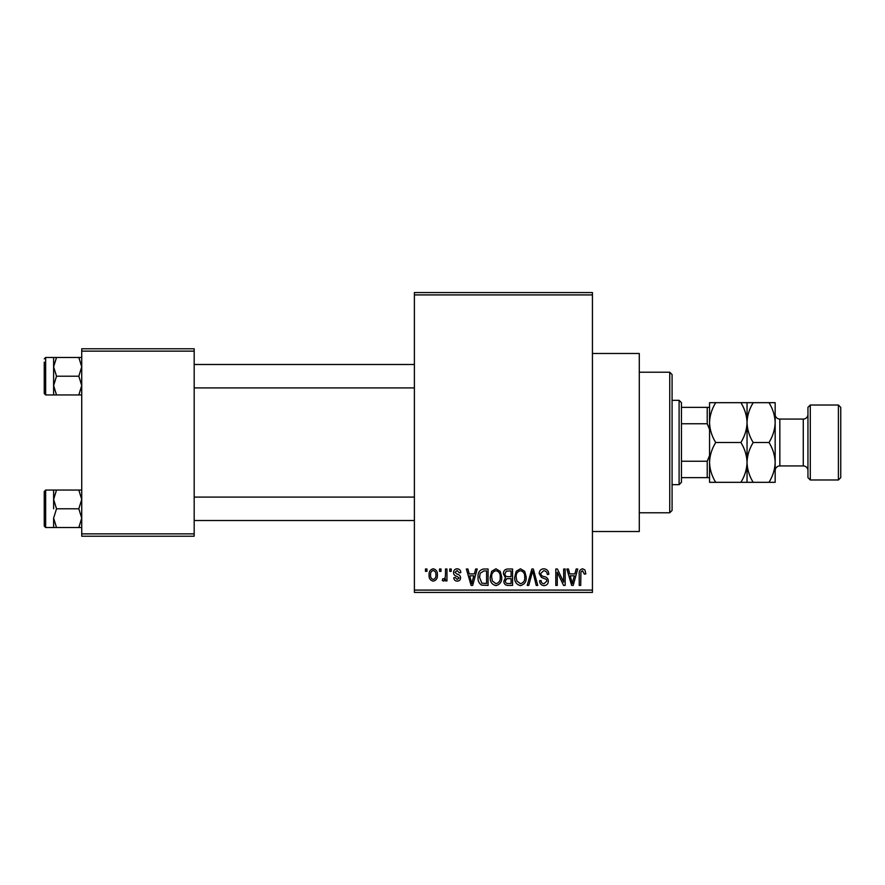 <?xml version="1.0" encoding="UTF-8"?>
<svg xmlns="http://www.w3.org/2000/svg" width="885" height="885" viewBox="0 0 885 885"><rect width="100%" height="100%" fill="white"/><g stroke="black" fill="none" stroke-linecap="round" stroke-linejoin="round"><path stroke-width="1.33" d="M592.43 353.48L639.28 353.48L639.28 531.52L592.43 531.52M439.513 571.345L439.513 569L441.007 569L441.007 571.345L439.513 571.345M445.487 575.184L445.487 569L446.969 569L446.969 580.925L445.487 580.925L445.487 579.022L443.706 581.146L442.29 580.505L442.71 578.801L443.783 579.011L445.199 577.617L445.487 575.184M449.746 571.345L449.746 569L451.228 569L451.228 571.345L449.746 571.345M453.574 572.639C453.651 570.272 454.846 568.978 457.18 568.789C459.415 569.011 460.631 570.283 460.82 572.628L459.326 572.838L457.08 570.493L455.067 572.341L456.914 574.088C459.105 574.453 460.333 575.67 460.598 577.739C460.488 579.885 459.37 581.014 457.246 581.146C455.122 581.014 453.972 579.874 453.784 577.739L455.277 577.518L457.191 579.443L459.116 577.982L456.925 576.312C454.779 575.947 453.662 574.719 453.574 572.639M474.36 573.9L475.654 569L477.214 569L472.678 585.405L471.108 585.405L466.351 569L467.911 569L469.205 573.9L474.36 573.9M495.954 568.789L500.235 571.367L501.706 576.987C502.027 581.633 500.113 584.509 495.943 585.616C491.861 584.542 489.947 581.733 490.202 577.186L491.684 571.301L495.954 568.789M520.446 568.789L524.728 571.367L526.199 576.987C526.52 581.633 524.606 584.509 520.435 585.616C516.353 584.542 514.439 581.733 514.694 577.186L516.176 571.301L520.446 568.789M582.607 568.789L584.941 569.951L585.826 573.9L584.332 574.111L582.529 570.703L580.925 571.942L580.715 585.405L579.221 585.405L579.221 574.265C578.856 571.279 579.985 569.453 582.607 568.789M414.39 590.085L592.43 590.085L592.43 592.43L414.39 592.43L414.39 292.57L592.43 292.57L592.43 294.915L414.39 294.915M592.43 590.085L592.43 294.915M574.885 573.9L576.168 569L577.739 569L573.203 585.405L571.633 585.405L566.876 569L568.436 569L569.73 573.9L574.885 573.9M563.679 582.131L563.679 569L565.172 569L565.172 585.405L563.579 585.405L557.284 572.252L557.284 585.405L555.802 585.405L555.802 569L557.395 569L563.679 582.131M539.186 573.546C539.352 570.582 540.901 568.989 543.832 568.789C547.063 569.144 548.7 570.98 548.766 574.332L547.284 574.542C547.151 572.219 545.957 570.936 543.7 570.703L540.68 573.513C541.067 575.361 542.306 576.4 544.397 576.622C546.875 577.142 548.191 578.646 548.346 581.124C548.235 583.89 546.819 585.383 544.098 585.616C541.211 585.328 539.706 583.702 539.618 580.715L541.1 580.505C541.166 582.474 542.151 583.547 544.054 583.702L546.853 581.069L546.388 579.398L541.454 577.451L539.186 573.546M527.194 585.405L531.874 569L533.334 569L537.748 585.405L536.21 585.405L532.693 570.925L528.754 585.405L527.194 585.405M503.41 573.823C503.443 570.736 504.948 569.132 507.946 569L512.57 569L512.57 585.405L507.935 585.405C505.335 585.295 503.963 583.923 503.83 581.279L505.446 577.839L503.41 573.823M478.066 577.297C477.679 572.628 479.559 569.863 483.708 569L488.077 569L488.077 585.405L481.54 585.096C478.929 583.27 477.767 580.671 478.066 577.297M429.081 575.084C428.794 571.666 430.176 569.575 433.241 568.789C436.25 569.553 437.632 571.61 437.389 574.962C437.644 578.325 436.261 580.383 433.241 581.146C430.254 580.405 428.871 578.392 429.081 575.084M425.464 571.345L425.464 569L426.957 569L426.957 571.345L425.464 571.345M81.73 348.79L194.18 348.79L194.18 351.135L81.73 351.135L81.73 348.79M194.18 533.865L194.18 536.21L81.73 536.21L81.73 533.865L194.18 533.865L194.18 351.135M81.73 533.865L81.73 351.135M572.993 580.593L574.376 575.814L570.228 575.814L572.307 583.691L572.993 580.593M520.424 583.702C523.621 582.817 525.048 580.571 524.705 576.965C524.905 573.591 523.489 571.5 520.457 570.703C517.338 571.555 515.911 573.734 516.187 577.23L516.818 580.947L520.424 583.702M511.076 583.481L511.076 578.591L506.718 578.746L505.324 581.014C505.479 582.872 506.53 583.702 508.477 583.481L511.076 583.481M511.076 576.666L511.076 570.925L506.375 571.124L504.904 573.801C505.014 575.803 506.098 576.766 508.134 576.666L511.076 576.666M495.932 583.702C499.129 582.817 500.556 580.571 500.213 576.965C500.412 573.591 498.996 571.5 495.965 570.703C492.845 571.555 491.418 573.734 491.695 577.23L492.325 580.947L495.932 583.702M486.584 583.481L486.584 570.925L483.907 570.925L480.157 573.314L479.559 577.319L481.816 583.16L486.584 583.481M472.468 580.593L473.862 575.814L469.714 575.814L471.782 583.691L472.468 580.593M433.274 579.443C435.254 578.757 436.128 577.263 435.896 574.973C436.128 572.639 435.221 571.146 433.196 570.493C431.227 571.19 430.353 572.683 430.575 574.973C430.342 577.308 431.249 578.79 433.274 579.443M669.735 512.78L669.735 372.22L672.08 374.565L672.08 510.435L669.735 512.78L639.28 512.78M669.735 372.22L639.28 372.22M53.62 499.428L53.62 508.798L53.62 499.428L56.518 490.047L53.62 490.047L53.62 499.428L56.518 508.798L78.831 508.798L81.73 518.167L78.831 527.537L56.518 527.537L53.62 518.167L56.518 508.798M45.655 527.537L44.25 526.133L44.25 491.463L45.655 490.058L45.655 527.537L56.518 527.537M81.73 490.047L78.831 490.047L81.73 499.428L78.831 508.798M78.831 490.047L56.518 490.047M78.831 527.537L81.73 527.537M53.62 518.167L53.62 527.537M679.105 400.33L681.45 402.675L681.45 482.325L679.105 484.67L679.105 400.33L672.08 400.33M681.45 407.365L709.56 407.365M681.45 461.24L707.215 461.24L709.56 455.543M709.56 429.457L707.215 423.76L707.215 407.365M681.45 423.76L707.215 423.76M709.56 477.634L707.215 477.634L707.215 461.24M681.45 477.634L707.215 477.634M81.73 357.463L78.831 357.463L81.73 366.833L78.831 376.202L81.73 385.572L78.831 394.953L56.518 394.953L53.62 385.572L53.62 366.833L56.518 357.463L53.62 357.463L53.62 385.572L56.518 376.202L53.62 366.833M53.62 357.463L45.655 357.463L45.655 394.942L44.25 393.537L44.25 362.142M78.831 357.463L56.518 357.463M78.831 376.202L56.518 376.202M78.831 394.953L81.73 394.953M53.62 385.572L53.62 394.953L56.518 394.953M807.95 477.634L807.95 407.365L810.295 405.02L810.295 479.98L807.95 477.634M838.405 405.02L840.75 407.365L840.75 477.634L838.405 479.98L838.405 405.02L810.295 405.02M807.95 414.39A4.691 4.691 0 0 1 803.27 419.07L779.84 419.07A4.691 4.691 0 0 1 775.16 414.39M807.95 470.61A4.691 4.691 0 0 0 803.27 465.93L779.84 465.93A4.691 4.691 0 0 0 775.16 470.61M838.405 479.98L810.295 479.98M715.722 442.5C711.872 436.305 709.814 429.667 709.56 422.587C709.792 415.596 711.85 408.959 715.722 402.675L709.56 402.675L709.56 462.412C709.792 455.421 711.85 448.784 715.722 442.5L740.878 442.5C744.739 448.695 746.785 455.332 747.04 462.412C746.807 469.404 744.761 476.041 740.878 482.325L715.722 482.325C711.872 476.13 709.814 469.492 709.56 462.412L709.56 482.325L715.722 482.325M747.04 402.675L747.04 422.587C747.283 415.596 749.329 408.959 753.201 402.675L740.878 402.675C744.739 408.87 746.785 415.507 747.04 422.587C746.807 429.579 744.761 436.216 740.878 442.5M740.878 402.675L715.722 402.675M740.878 482.325L753.201 482.325C749.352 476.13 747.305 469.492 747.04 462.412L747.04 482.325M747.04 422.587L747.04 462.412C747.283 455.421 749.329 448.784 753.201 442.5C749.352 436.305 747.305 429.667 747.04 422.587M768.999 482.325C772.87 476.041 774.917 469.404 775.16 462.412C774.895 455.332 772.848 448.695 768.999 442.5C772.87 436.216 774.917 429.579 775.16 422.587C774.895 415.507 772.848 408.87 768.999 402.675L775.16 402.675L775.16 482.325L753.201 482.325M768.999 442.5L753.201 442.5M768.999 402.675L753.201 402.675M803.27 465.93L803.27 419.07M779.84 419.07L779.84 465.93M45.655 490.058L53.62 490.058M414.39 520.513L194.18 520.513M414.39 497.082L194.18 497.082M194.18 364.487L414.39 364.487M194.18 387.918L414.39 387.918M679.105 484.67L672.08 484.67M45.655 394.942L53.62 394.942M45.655 357.463L44.25 358.867L45.655 357.463"/></g></svg>
